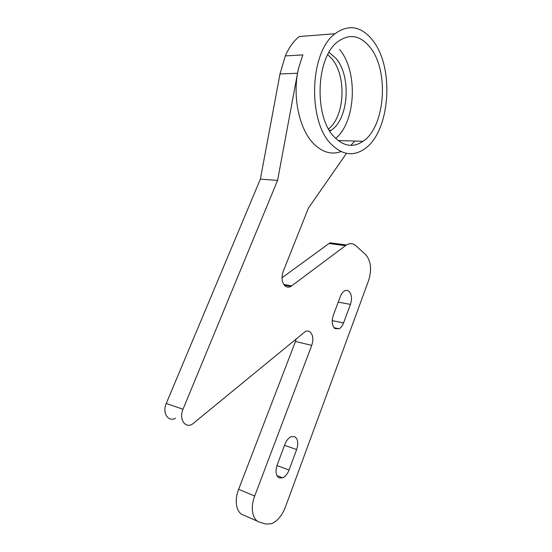 <?xml version="1.0" encoding="UTF-8"?>
<svg xmlns="http://www.w3.org/2000/svg" width="552" height="552" viewBox="0 0 552 552"><rect width="100%" height="100%" fill="white"/><g stroke="black" fill="none" stroke-linecap="round" stroke-linejoin="round"><path stroke-width="0.83" d="M334.967 33.755C309.148 52.564 307.699 122.53 331.648 144.569C342.426 155.015 353.321 156.513 364.341 149.075C389.622 132.687 395.142 69.103 373.048 40.8C361.546 26.151 348.85 23.805 334.967 33.755L299.239 36.529C293.636 41.02 288.993 47.486 285.315 55.924L302.875 54.896L298.742 67.592L297.521 73.257L279.995 73.961L260.365 179.158L277.58 180.394L183.002 409.267C178.738 418.809 184.858 428.511 192.2 424.288L305.132 331.655C306.85 330.758 308.43 330.786 309.865 331.724C313.039 334.643 313.66 339.183 311.735 345.359L254.707 495.993C250.132 507.612 252.457 520.163 259.33 522.033L265.595 524.034L271.508 523.717C277.449 521.109 282.086 515.547 285.418 507.026L368.501 280.864C371.931 269.638 370.999 260.903 365.714 254.672L355.902 245.757C353.045 243.273 349.878 243.011 346.408 244.978L291.035 286.336C289.027 287.475 287.143 287.433 285.377 286.212C281.858 282.831 281.134 277.891 283.217 271.384L308.416 208.104L346.483 153.346M329.882 131.079L331.076 130.306C348.574 119.294 351.7 76.473 335.989 58.415L329.006 52.385M328.606 128.933C344.827 116.382 346.856 75.928 331.752 58.643L327.757 54.669M334.574 137.234C343.93 146.48 353.439 147.826 363.099 141.271C384.944 127.022 389.519 71.725 370.33 47.624C360.428 35.245 349.582 33.272 337.789 41.697C315.544 57.746 313.991 117.811 334.574 137.234M335.671 138.366C355.778 122.109 358.379 71.746 339.632 49.521M298.742 67.592C291.78 95.317 299.122 129.63 313.929 143.996C322.623 152.428 331.669 154.953 341.067 151.565M350.81 145.376L354.839 141.036M277.58 180.394L297.521 73.257M276.98 465.508L289.069 470.007C287.523 473.926 285.398 476.528 282.679 477.797L279.291 477.935C275.869 475.817 275.165 471.491 277.18 464.957L284.991 444.125C286.453 440.448 288.441 437.984 290.952 436.749L294.685 436.653C297.935 438.95 298.591 443.249 296.645 449.549L284.535 445.34M289.069 470.007L296.645 449.549M332.214 320.602L343.558 322.954L350.437 304.407L338.252 302.116M343.558 322.954C342.475 325.79 340.991 327.729 339.114 328.792L334.96 328.619C332.014 325.77 331.462 321.34 333.298 315.33L340.37 296.479C341.405 293.816 342.785 291.98 344.524 290.952C346.118 290.104 347.581 290.186 348.905 291.221C351.7 294.209 352.21 298.604 350.437 304.407M311.735 345.359L295.458 341.502L238.609 489.327L254.707 495.993M260.365 179.158L166.249 403.45L183.002 409.267M345.393 245.654L329.02 243.508L282.01 277.78M329.02 243.508L330.034 242.839L346.408 244.978M257.867 521.392L243.363 515.016C236.435 513.098 234.048 500.719 238.609 489.327M295.458 341.502L296.238 338.825M175.529 418.271C168.174 422.363 162.005 412.786 166.249 403.45M279.995 73.961L285.315 55.924M283.756 284.452L291.704 285.888M329.385 130.279L331.076 130.306M338.19 140.567L363.099 141.271M291.035 286.336L284.232 285.108M339.114 328.792L334.001 327.695M282.679 477.797L276.945 475.603"/></g></svg>
